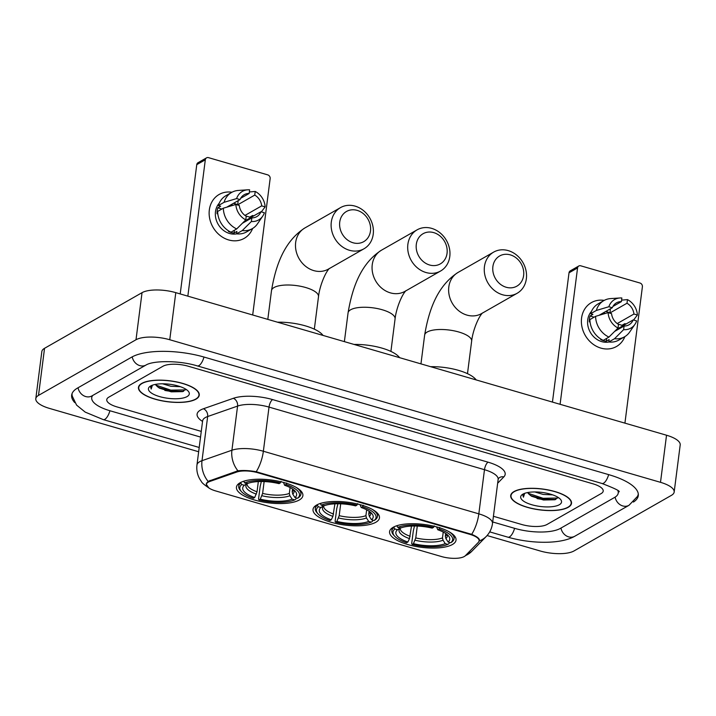 <?xml version="1.0" encoding="UTF-8"?>
<svg xmlns="http://www.w3.org/2000/svg" width="716" height="716" viewBox="0 0 716 716"><rect width="100%" height="100%" fill="white"/><g stroke="black" fill="none" stroke-linecap="round" stroke-linejoin="round"><path stroke-width="1.07" d="M375.864 522.25A33.491 11.51 -172.7 0 0 379.453 517.901A33.491 11.51 -172.7 0 0 354.715 503.393A33.491 11.51 -172.7 0 0 316.615 505.04A33.491 11.51 -172.7 0 0 313.017 509.389A33.491 11.51 -172.7 0 0 337.755 523.897A33.491 11.51 -172.7 0 0 375.864 522.25M299.288 500.001A33.491 11.51 -172.7 0 0 302.886 495.651A33.491 11.51 -172.7 0 0 278.139 481.143A33.491 11.51 -172.7 0 0 240.039 482.79A33.491 11.51 -172.7 0 0 236.441 487.14A33.491 11.51 -172.7 0 0 261.188 501.648A33.491 11.51 -172.7 0 0 299.288 500.001M452.431 544.5A33.491 11.51 -172.7 0 0 456.029 540.15A33.491 11.51 -172.7 0 0 431.292 525.642A33.491 11.51 -172.7 0 0 393.182 527.289A33.491 11.51 -172.7 0 0 389.585 531.639A33.491 11.51 -172.7 0 0 414.331 546.147A33.491 11.51 -172.7 0 0 452.431 544.5M464.254 556.529A17.059 5.862 -172.7 0 0 465.364 555.697L478.413 542.307A17.059 5.862 -172.7 0 0 479.138 540.92A17.059 5.862 -172.7 0 0 469.911 534.36L257.903 472.757A17.059 5.862 -172.7 0 0 236.683 472.068L209.833 481.456A17.059 5.862 -172.7 0 0 206.432 484.365A17.059 5.862 -172.7 0 0 215.659 490.925L441.468 556.538A17.059 5.862 -172.7 0 0 464.254 556.529M568.218 507.313A30.645 10.534 -172.7 0 0 571.511 503.339A30.645 10.534 -172.7 0 0 548.868 490.057A30.645 10.534 -172.7 0 0 513.998 491.561A30.645 10.534 -172.7 0 0 510.705 495.544A30.645 10.534 -172.7 0 0 533.348 508.825A30.645 10.534 -172.7 0 0 568.218 507.313M195.969 399.161A30.645 10.534 -172.7 0 0 199.263 395.178A30.645 10.534 -172.7 0 0 176.619 381.905A30.645 10.534 -172.7 0 0 141.75 383.409A30.645 10.534 -172.7 0 0 138.457 387.392A30.645 10.534 -172.7 0 0 161.1 400.674A30.645 10.534 -172.7 0 0 195.969 399.161M208.795 487.909L206.181 484.114L208.096 481.358L237.936 470.797C243.171 470.179 249.266 470.493 256.212 471.737L471.674 534.342C477.581 536.821 480.123 539.023 479.299 540.929L478.807 541.529M479.496 540.374L479.299 540.929A22.115 20.111 -135.7 0 0 486.262 536.445C489.726 532.838 491.803 528.551 492.492 523.566L498.148 479.416A25.275 8.69 -172.7 0 0 484.481 469.696L269.019 407.091A25.275 8.69 -172.7 0 0 237.578 406.079L207.658 416.533A25.275 8.69 -172.7 0 0 205.34 417.562A25.275 8.69 -172.7 0 0 202.619 420.847L202.807 420.131M108.805 397.165A18.956 6.516 -172.7 0 0 106.765 399.626A18.956 6.516 -172.7 0 0 117.021 406.921L201.268 431.399L117.021 406.921A18.956 6.516 -172.7 0 1 106.765 399.626A18.956 6.516 -172.7 0 1 108.805 397.165L162.962 366.243L108.805 397.165M493.431 516.281L521.687 524.488A18.956 6.516 -172.7 0 0 547.006 524.479L601.163 493.566A18.956 6.516 -172.7 0 0 603.203 491.104A18.956 6.516 -172.7 0 0 592.946 483.81L188.281 366.234A18.956 6.516 -172.7 0 0 162.962 366.243A18.956 6.516 -172.7 0 1 188.281 366.234L592.946 483.81A18.956 6.516 -172.7 0 1 603.203 491.104A18.956 6.516 -172.7 0 1 601.163 493.566L547.006 524.479A18.956 6.516 -172.7 0 1 521.687 524.488L493.431 516.281M514.276 491.65A30.332 10.427 -172.7 0 0 511.018 495.588A30.332 10.427 -172.7 0 0 533.429 508.727A30.332 10.427 -172.7 0 0 567.931 507.232A30.332 10.427 -172.7 0 0 571.189 503.294A30.332 10.427 -172.7 0 0 548.787 490.156A30.332 10.427 -172.7 0 0 514.276 491.65M552.689 494.872L543.131 494.434L534.798 491.946M527.773 492.527A14.284 4.905 -172.7 0 0 528.721 493.933L527.898 492.51M559.33 504.735A20.603 7.079 -172.7 0 0 560.449 499.312A20.603 7.079 -172.7 0 0 542.549 492.492A20.603 7.079 -172.7 0 0 522.886 494.147A20.603 7.079 -172.7 0 0 522.42 494.434A20.603 7.079 -172.7 0 0 532.301 504.887A20.603 7.079 -172.7 0 0 559.33 504.735M528.721 493.933L531.558 496.251L543.507 500.001L554.864 499.768L557.997 497.325M523.602 493.78L522.868 495.23L523.441 497.19L524.649 493.351M523.441 497.19L522.895 495.069M557.782 498.032L543.05 498.291L528.283 493.315M555.831 499.446L542.934 499.231L530.279 495.418M624.871 336.61A25.275 21.596 -119.7 0 1 600.912 348.11A25.275 21.596 -119.7 0 1 581.428 319.515A25.275 21.596 -119.7 0 1 604.206 300.398A25.275 21.596 -119.7 0 0 591.398 302.608A25.275 21.596 -119.7 0 0 581.956 326.818A25.275 21.596 -119.7 0 0 600.912 348.11A25.275 21.596 -119.7 0 0 616.467 346.517L616.467 346.517A25.275 21.596 -119.7 0 0 624.871 336.61M624.925 423.147L642.395 286.776A3.159 2.703 60.3 0 0 639.979 283.017L580.73 265.806A3.159 2.703 60.3 0 0 578.788 266.003A3.159 2.703 60.3 0 0 577.561 267.936L569.014 272.814L552.448 402.088M560.091 404.307L577.561 267.936M569.014 272.814A3.159 2.703 -119.7 0 1 570.24 270.881L578.788 266.003M605.709 311.496A12.637 10.803 60.3 0 1 607.15 311.809A12.637 10.803 60.3 0 1 609.898 312.999L627.001 303.235A12.637 10.803 -119.7 0 1 633.946 314.029L617.219 323.569M616.771 329.288L633.195 319.909A12.637 10.803 -119.7 0 1 629.006 324.796A12.637 10.803 -119.7 0 1 624.075 326.031L614.614 331.436M603.149 312.964A12.637 10.803 -119.7 0 1 604.581 313.277A12.637 10.803 -119.7 0 1 605.217 313.483M608.976 341.988A18.33 15.662 -119.7 0 1 601.744 341.63A18.33 15.662 -119.7 0 1 588.65 328.599A18.33 15.662 -119.7 0 1 591.488 311.362M633.195 319.909L636.631 320.911A16.432 14.043 -119.7 0 1 634.949 324.33L629.677 332.036A20.854 17.819 -119.7 0 1 624.531 336.815L618.83 340.073A20.854 17.819 -119.7 0 1 608.824 341.971L609.137 339.59L606.282 341.21A18.33 15.662 -119.7 0 1 603.454 340.655A18.33 15.662 -119.7 0 1 600.697 339.59L601.225 339.286M598.979 315.335L612.296 307.737L608.86 306.734L596.338 310.467L590.637 313.715L592.902 314.378L590.056 316.007A18.33 15.662 -119.7 0 0 589.295 321.887L589.993 321.493M603.239 340.351A20.854 17.819 -119.7 0 1 589.886 319.605L595.587 316.347L608.108 312.624L611.545 313.626A12.637 10.803 -119.7 0 0 618.49 324.411L618.024 328.026L608.94 337.093L603.239 340.351M590.637 313.715A20.854 17.819 -119.7 0 1 598.155 303.853L603.857 300.595A20.854 17.819 -119.7 0 1 610.587 298.59L619.904 297.972A16.432 14.043 -119.7 0 1 621.873 297.99L621.407 301.615L612.905 306.466M608.824 341.971L614.525 338.722L623.618 329.655L624.075 326.031M624.531 336.815A20.854 17.819 -119.7 0 1 614.525 338.722M608.94 337.093A20.854 17.819 -119.7 0 1 595.587 316.347M596.338 310.467A20.854 17.819 -119.7 0 1 603.857 300.595M634.949 324.33A16.432 14.043 -119.7 0 1 623.618 329.655M618.024 328.026A16.432 14.043 -119.7 0 1 608.108 312.624M608.86 306.734A16.432 14.043 -119.7 0 1 619.904 297.972M612.296 307.737A12.637 10.803 -119.7 0 1 616.476 302.85A12.637 10.803 -119.7 0 1 621.407 301.615M621.998 326.299A18.33 15.662 -119.7 0 0 621.989 325.279L624.835 323.659L626.026 323.999M627.001 303.235L627.467 299.619L621.604 300.129M627.467 299.619A16.432 14.043 -119.7 0 1 637.383 315.022L633.946 314.029M633.588 320.025L637.383 315.022M609.898 312.999L610.435 308.802M621.989 325.279L618.042 324.133M606.282 341.21L606.64 338.408M594.119 317.188L590.056 316.007M142.036 383.49A30.332 10.427 -172.7 0 0 138.77 387.437A30.332 10.427 -172.7 0 0 161.181 400.575A30.332 10.427 -172.7 0 0 195.692 399.08A30.332 10.427 -172.7 0 0 198.95 395.142A30.332 10.427 -172.7 0 0 176.539 382.004A30.332 10.427 -172.7 0 0 142.036 383.49M180.441 386.712L170.882 386.273L162.55 383.794M155.524 384.376A14.284 4.905 -172.7 0 0 156.473 385.772L155.658 384.349M187.082 396.583A20.603 7.079 -172.7 0 0 188.21 391.151A20.603 7.079 -172.7 0 0 170.301 384.34A20.603 7.079 -172.7 0 0 150.637 385.996A20.603 7.079 -172.7 0 0 150.172 386.282A20.603 7.079 -172.7 0 0 160.053 396.727A20.603 7.079 -172.7 0 0 187.082 396.583M156.473 385.772L159.31 388.099L171.258 391.84L182.625 391.616L185.748 389.173M151.353 385.62L150.62 387.079L151.192 389.039L152.401 385.199M151.192 389.039L150.646 386.909M185.534 389.871L170.811 390.139L156.043 385.163M183.582 391.294L170.685 391.07L158.03 387.258M510.329 254.878A17.381 14.848 60.3 0 0 492.885 266.603A17.381 14.848 60.3 0 0 506.176 287.25A17.381 14.848 60.3 0 0 523.62 275.535A17.381 14.848 60.3 0 0 510.329 254.878M502.578 294.768A23.7 20.254 -119.7 0 1 484.795 274.801A23.7 20.254 -119.7 0 1 493.655 252.113A23.7 20.254 -119.7 0 1 508.235 250.618A23.7 20.254 -119.7 0 1 526.009 270.585A23.7 20.254 -119.7 0 1 517.149 293.274A23.7 20.254 -119.7 0 1 502.578 294.768M445.692 533.492L445.334 536.284L445.889 538.602L448.109 542.012A27.172 9.335 -172.7 0 0 448.323 535.72A27.172 9.335 -172.7 0 0 437.78 529.759L439.096 528.999L439.821 527.495M449.272 542.352L449.12 543.542L447.84 544.393A30.081 10.337 -172.7 0 1 412.112 544.411L411.691 543.56L413.302 530.959L414.492 526.009M394.561 536.087A30.081 10.337 -172.7 0 1 394.928 529.017L393.952 527.513A31.343 10.776 -172.7 0 0 391.867 530.735A31.343 10.776 -172.7 0 0 393.523 534.924L394.561 536.087A30.081 10.337 -172.7 0 0 406.518 542.782L407.843 542.03L409.489 538.62L411.485 526.081M393.952 527.513L394.042 526.833M396.825 525.732L397.774 527.397A30.081 10.337 -172.7 0 1 433.511 527.379L434.236 525.875M398.624 525.213A31.343 10.776 -172.7 0 0 396.807 525.884M439.096 528.999A30.081 10.337 -172.7 0 1 450.695 542.764L451.966 541.914A31.343 10.776 -172.7 0 0 454.051 538.701A31.343 10.776 -172.7 0 0 448.905 531.648M394.928 529.017L397.514 529.768A27.172 9.335 -172.7 0 0 407.843 542.03M433.511 527.379L432.187 528.131A27.172 9.335 -172.7 0 0 400.36 528.139L397.774 527.397M450.695 542.764L448.109 542.012M400.414 527.844L397.514 529.768M437.78 529.759L436.617 526.904M476.176 379.928A34.753 11.948 -172.7 0 0 430.62 366.69M412.112 544.411L413.427 543.659A27.172 9.335 -172.7 0 0 445.254 543.641L447.84 544.393M417.285 526.063L415.763 537.922L413.427 543.659M445.254 543.641L443.043 540.231L442.488 537.913L443.231 532.051M433.753 232.628A17.381 14.848 60.3 0 0 416.309 244.353A17.381 14.848 60.3 0 0 429.609 265.001A17.381 14.848 60.3 0 0 447.053 253.285A17.381 14.848 60.3 0 0 433.753 232.628M426.002 272.519A23.7 20.254 -119.7 0 1 408.227 252.56A23.7 20.254 -119.7 0 1 417.079 229.863A23.7 20.254 -119.7 0 1 431.659 228.368A23.7 20.254 -119.7 0 1 449.433 248.336A23.7 20.254 -119.7 0 1 440.582 271.024A23.7 20.254 -119.7 0 1 426.002 272.519M369.116 511.242L368.758 514.034L369.322 516.352L371.532 519.771A27.172 9.335 -172.7 0 0 371.756 513.47A27.172 9.335 -172.7 0 0 361.204 507.51L362.529 506.758L363.245 505.254M372.696 520.102L372.544 521.293L371.273 522.143A30.081 10.337 -172.7 0 1 335.536 522.161L335.115 521.311L336.726 508.709L337.925 503.76M317.994 513.837A30.081 10.337 -172.7 0 1 318.351 506.767L317.385 505.263A31.343 10.776 -172.7 0 0 315.3 508.485A31.343 10.776 -172.7 0 0 316.955 512.674L317.994 513.837A30.081 10.337 -172.7 0 0 329.951 520.532L331.266 519.78L332.913 516.37L334.909 503.831M317.385 505.263L317.465 504.583M320.249 503.482L321.207 505.147A30.081 10.337 -172.7 0 1 356.935 505.129L357.66 503.625M322.057 502.963A31.343 10.776 -172.7 0 0 320.231 503.643M362.529 506.758A30.081 10.337 -172.7 0 1 374.119 520.523L375.399 519.664A31.343 10.776 -172.7 0 0 377.475 516.451A31.343 10.776 -172.7 0 0 372.329 509.398M318.351 506.767L320.938 507.519A27.172 9.335 -172.7 0 0 331.266 519.78M356.935 505.129L355.619 505.881A27.172 9.335 -172.7 0 0 323.793 505.899L321.207 505.147M374.119 520.523L371.532 519.771M323.838 505.594L320.938 507.519M361.204 507.51L360.05 504.655M399.6 357.678A34.753 11.948 -172.7 0 0 354.044 344.441M335.536 522.161L336.86 521.409A27.172 9.335 -172.7 0 0 368.686 521.391L371.273 522.143M340.709 503.813L339.187 515.672L336.86 521.409M368.686 521.391L366.467 517.981L365.912 515.663L366.664 509.801M357.186 210.379A17.381 14.848 60.3 0 0 339.733 222.103A17.381 14.848 60.3 0 0 353.033 242.76A17.381 14.848 60.3 0 0 370.476 231.035A17.381 14.848 60.3 0 0 357.186 210.379M349.426 250.269A23.7 20.254 -119.7 0 1 331.651 230.31A23.7 20.254 -119.7 0 1 340.512 207.613A23.7 20.254 -119.7 0 1 355.082 206.119A23.7 20.254 -119.7 0 1 372.866 226.086A23.7 20.254 -119.7 0 1 364.005 248.774A23.7 20.254 -119.7 0 1 349.426 250.269M292.549 488.992L292.191 491.785L292.746 494.103L294.956 497.522A27.172 9.335 -172.7 0 0 295.18 491.221A27.172 9.335 -172.7 0 0 284.628 485.26L285.952 484.508L286.677 483.005M296.12 497.853L295.968 499.043L294.697 499.893A30.081 10.337 -172.7 0 1 258.968 499.911L258.539 499.061L260.159 486.468L261.349 481.51M241.417 491.597A30.081 10.337 -172.7 0 1 241.784 484.526L240.809 483.023A31.343 10.776 -172.7 0 0 238.723 486.236A31.343 10.776 -172.7 0 0 240.379 490.424L241.417 491.597A30.081 10.337 -172.7 0 0 253.375 498.291L254.699 497.531L257.026 491.803L258.333 481.582M240.809 483.023L240.898 482.342M243.682 481.233L244.63 482.897A30.081 10.337 -172.7 0 1 280.359 482.879L281.084 481.376M245.481 480.713A31.343 10.776 -172.7 0 0 243.655 481.394M285.952 484.508A30.081 10.337 -172.7 0 1 297.543 498.273L298.823 497.423A31.343 10.776 -172.7 0 0 300.908 494.201A31.343 10.776 -172.7 0 0 295.762 487.157M241.784 484.526L244.371 485.278A27.172 9.335 -172.7 0 0 254.699 497.531M280.359 482.879L279.043 483.64A27.172 9.335 -172.7 0 0 247.217 483.649L244.63 482.897M297.543 498.273L294.956 497.522M247.262 483.345L244.371 485.278M284.628 485.26L283.473 482.405M323.023 335.428A34.753 11.948 -172.7 0 0 277.477 322.191M258.968 499.911L260.284 499.159A27.172 9.335 -172.7 0 0 292.11 499.15L294.697 499.893M264.132 481.564L262.62 493.422L260.284 499.159M292.11 499.15L289.899 495.732L289.336 493.413L290.087 487.551M252.632 228.458A25.275 21.596 -119.7 0 1 228.673 239.95A25.275 21.596 -119.7 0 1 209.188 211.363A25.275 21.596 -119.7 0 1 231.957 192.246A25.275 21.596 -119.7 0 0 219.159 194.457A25.275 21.596 -119.7 0 0 209.707 218.657A25.275 21.596 -119.7 0 0 228.673 239.95A25.275 21.596 -119.7 0 0 244.219 238.356L244.219 238.356A25.275 21.596 -119.7 0 0 252.632 228.458M252.685 314.986L270.147 178.615A3.159 2.703 60.3 0 0 267.73 174.865L208.49 157.645A3.159 2.703 60.3 0 0 206.548 157.851A3.159 2.703 60.3 0 0 205.313 159.784L196.766 164.662L180.208 293.927M187.843 296.155L205.313 159.784M196.766 164.662A3.159 2.703 -119.7 0 1 197.992 162.729L206.548 157.851M233.47 203.344A12.637 10.803 60.3 0 1 234.902 203.657A12.637 10.803 60.3 0 1 237.649 204.848L254.753 195.083A12.637 10.803 -119.7 0 1 261.698 205.868L244.979 215.418M244.523 221.128L260.946 211.757A12.637 10.803 -119.7 0 1 256.767 216.644A12.637 10.803 -119.7 0 1 251.835 217.879L242.366 223.285M230.901 204.803A12.637 10.803 -119.7 0 1 232.342 205.125A12.637 10.803 -119.7 0 1 232.969 205.331M236.727 233.837A18.33 15.662 -119.7 0 1 229.496 233.479A18.33 15.662 -119.7 0 1 216.411 220.447A18.33 15.662 -119.7 0 1 219.239 203.201M260.946 211.757L264.383 212.759A16.432 14.043 -119.7 0 1 262.7 216.169L257.438 223.884A20.854 17.819 -119.7 0 1 252.283 228.664L246.581 231.912A20.854 17.819 -119.7 0 1 236.584 233.819L236.889 231.429L234.034 233.058A18.33 15.662 -119.7 0 1 231.205 232.503A18.33 15.662 -119.7 0 1 228.449 231.438L228.986 231.125M226.73 207.184L240.048 199.576L236.611 198.583L224.09 202.306L218.389 205.564L220.653 206.226L217.807 207.846A18.33 15.662 -119.7 0 0 217.055 213.735L217.754 213.341M230.991 232.19A20.854 17.819 -119.7 0 1 217.637 211.453L223.338 208.195L235.859 204.472L239.296 205.465A12.637 10.803 -119.7 0 0 246.241 216.259L245.776 219.875L236.692 228.941L230.991 232.19M218.389 205.564A20.854 17.819 -119.7 0 1 225.907 195.692L231.608 192.443A20.854 17.819 -119.7 0 1 238.339 190.438L247.655 189.821A16.432 14.043 -119.7 0 1 249.624 189.838L249.168 193.454L240.665 198.314M236.584 233.819L242.285 230.561L251.37 221.504L251.835 217.879M252.283 228.664A20.854 17.819 -119.7 0 1 242.285 230.561M236.692 228.941A20.854 17.819 -119.7 0 1 223.338 208.195M224.09 202.306A20.854 17.819 -119.7 0 1 231.608 192.443M262.7 216.169A16.432 14.043 -119.7 0 1 251.37 221.504M245.776 219.875A16.432 14.043 -119.7 0 1 235.859 204.472M236.611 198.583A16.432 14.043 -119.7 0 1 247.655 189.821M240.048 199.576A12.637 10.803 -119.7 0 1 244.237 194.689A12.637 10.803 -119.7 0 1 249.168 193.454M249.75 218.147A18.33 15.662 -119.7 0 0 249.741 217.127L252.587 215.498L253.777 215.847M254.753 195.083L255.218 191.458L249.356 191.969M255.218 191.458A16.432 14.043 -119.7 0 1 265.135 206.87L261.698 205.868M261.34 211.873L265.135 206.87M237.649 204.848L238.186 200.641M249.741 217.127L245.794 215.981M234.034 233.058L234.4 230.248M221.879 209.027L217.807 207.846M92.704 395.465A34.126 11.724 -172.7 0 0 91.729 397.702A34.126 11.724 -172.7 0 0 110.183 410.823L200.543 437.073M492.697 521.964L514.84 528.399A34.126 11.724 -172.7 0 0 560.422 528.381L614.579 497.459A34.126 11.724 -172.7 0 0 618.239 493.029A34.126 11.724 -172.7 0 0 617.899 490.702M487.086 535.55L540.213 550.989A25.275 8.69 -172.7 0 0 573.963 550.971L671.456 495.329A25.275 8.69 -172.7 0 0 674.168 492.044A25.275 8.69 -172.7 0 0 660.501 482.324L169.755 339.742A25.275 8.69 -172.7 0 0 136.004 339.751L38.512 395.402A25.275 8.69 -172.7 0 0 35.8 398.687A25.275 8.69 -172.7 0 0 49.467 408.406L198.663 451.751M674.168 492.044L680.2 444.949A25.275 8.69 -172.7 0 0 666.533 435.23L175.787 292.647A25.275 8.69 -172.7 0 0 142.036 292.665L44.544 348.307A25.275 8.69 -172.7 0 0 41.832 351.592L35.8 398.687M633.445 502.059A54.344 18.679 -172.7 0 0 638.296 495.597A54.344 18.679 -172.7 0 0 608.904 474.699L204.248 357.123A54.344 18.679 -172.7 0 0 131.663 357.15L77.507 388.072A54.344 18.679 -172.7 0 0 71.672 395.134A54.344 18.679 -172.7 0 0 74.741 402.607M469.911 534.36L469.991 533.778M257.903 472.757L257.975 472.175M236.683 472.068L236.817 471.038M209.833 481.456L209.967 480.418M202.547 421.429A31.593 10.856 7.3 0 1 200.498 410.053A31.593 10.856 7.3 0 1 203.398 408.764L233.326 398.311A31.593 10.856 7.3 0 1 272.617 399.582L488.088 462.187A31.593 10.856 7.3 0 1 503.831 476.901L497.665 483.228M464.523 556.368L471.719 551.374A22.115 20.111 -135.7 0 1 465.49 555.571M209.296 488.196C204.454 484.992 201.796 482.745 201.33 481.438L199.88 479.255C197.339 474.833 196.372 470.081 196.963 464.997A25.275 8.69 7.3 0 1 199.683 461.713A25.275 8.69 7.3 0 1 202.001 460.683L231.921 450.221A25.275 8.69 7.3 0 1 263.363 451.241L478.825 513.846A22.115 8.61 106.2 0 1 471.674 534.342M256.212 471.737A22.115 8.61 -73.8 0 0 263.363 451.241L269.019 407.091A6.319 2.461 106.2 0 1 272.617 399.582M237.936 470.797A22.115 17.121 -109.3 0 1 231.921 450.221L237.578 406.079A6.319 4.887 70.7 0 0 233.326 398.311M488.088 462.187A6.319 2.461 106.2 0 0 484.481 469.696L478.825 513.846A25.275 8.69 7.3 0 1 492.492 523.566M208.096 481.358A22.115 17.121 -109.3 0 1 202.001 460.683L207.658 416.533A6.319 4.887 70.7 0 0 203.398 408.764M503.831 476.901A6.319 5.746 44.3 0 0 498.551 478.377L498.148 479.416M537.081 498.596A25.275 8.69 -172.7 0 0 547.901 499.777M555.043 499.58A25.275 8.69 -172.7 0 0 555.634 499.517M164.832 390.435A25.275 8.69 -172.7 0 0 175.653 391.616M182.795 391.428A25.275 8.69 -172.7 0 0 183.394 391.366M420.954 363.88L424.642 335.106C428.803 310.341 437.163 285.917 458.025 272.456A23.7 20.254 60.3 0 0 449.165 295.144A23.7 20.254 60.3 0 0 466.948 315.103A23.7 20.254 60.3 0 0 481.519 313.608L517.149 293.274M424.642 335.106A23.7 8.144 7.3 0 1 427.184 332.027A23.7 8.144 7.3 0 1 458.831 332.009A23.7 8.144 7.3 0 1 471.647 341.12C472.775 330.667 478.431 316.937 482.521 312.937M445.334 536.284A23.377 8.037 -172.7 0 0 446.605 534.145M400.155 528.086A24.308 8.35 -172.7 0 0 409.489 538.62M445.889 538.602A24.308 8.35 -172.7 0 0 446.874 534.36M400.656 527.656L400.226 528.175A23.377 8.037 -172.7 0 0 410.17 536.293M415.074 540.24A24.308 8.35 -172.7 0 0 443.043 540.231M415.763 537.922A23.377 8.037 -172.7 0 0 442.488 537.913M344.378 341.63L348.065 312.856C352.227 288.092 360.587 263.676 381.449 250.206A23.7 20.254 60.3 0 0 372.597 272.894A23.7 20.254 60.3 0 0 390.372 292.862A23.7 20.254 60.3 0 0 404.952 291.367L440.582 271.024M348.065 312.856A23.7 8.144 7.3 0 1 350.616 309.777A23.7 8.144 7.3 0 1 382.263 309.76A23.7 8.144 7.3 0 1 395.08 318.88C396.208 308.417 401.855 294.697 405.945 290.687M368.758 514.034A23.377 8.037 -172.7 0 0 370.029 511.895M323.578 505.836A24.308 8.35 -172.7 0 0 332.913 516.37M369.322 516.352A24.308 8.35 -172.7 0 0 370.306 512.11M324.08 505.407L323.65 505.926A23.377 8.037 -172.7 0 0 333.602 514.043M338.498 517.99A24.308 8.35 -172.7 0 0 366.467 517.981M339.187 515.672A23.377 8.037 -172.7 0 0 365.912 515.663M267.811 319.381L271.498 290.606C275.651 265.842 284.019 241.426 304.882 227.957A23.7 20.254 60.3 0 0 296.021 250.645A23.7 20.254 60.3 0 0 313.796 270.612A23.7 20.254 60.3 0 0 328.375 269.118L364.005 248.774M271.498 290.606A23.7 8.144 7.3 0 1 274.04 287.528A23.7 8.144 7.3 0 1 305.687 287.519A23.7 8.144 7.3 0 1 318.504 296.63C319.631 286.167 325.288 272.447 329.378 268.437M292.191 491.785A23.377 8.037 -172.7 0 0 293.462 489.646M247.002 483.586A24.308 8.35 -172.7 0 0 256.337 494.121M292.746 494.103A24.308 8.35 -172.7 0 0 293.73 489.86M247.503 483.166L247.083 483.676A23.377 8.037 -172.7 0 0 257.026 491.803M261.931 495.74A24.308 8.35 -172.7 0 0 289.899 495.732M262.62 493.422A23.377 8.037 -172.7 0 0 289.336 493.413M199.209 447.482L103.247 419.603A10.114 3.938 -73.8 0 0 109.924 410.742M78.053 387.759A10.114 8.637 60.3 0 0 85.696 396.557A10.114 8.637 60.3 0 0 91.916 395.912L146.073 364.999C153.305 360.47 179.412 360.327 197.312 365.903L601.977 483.479C614.767 488.402 620.45 491.194 619.036 491.847M132.209 356.845A10.114 8.637 60.3 0 0 139.853 365.634A10.114 8.637 60.3 0 0 146.073 364.999M203.988 357.051A10.114 3.938 106.2 0 1 197.312 365.903M608.654 474.627A10.114 3.938 106.2 0 1 601.977 483.479M638.323 494.192L637.571 496.313L628.988 505.308A10.114 8.637 -119.7 0 1 622.768 505.943A10.114 8.637 -119.7 0 1 615.125 497.137M628.988 505.308L574.823 536.221A10.114 8.637 -119.7 0 1 568.611 536.866A10.114 8.637 -119.7 0 1 560.968 528.068M574.823 536.221C560.771 544.402 531.174 543.874 507.913 537.179A10.114 3.938 -73.8 0 0 514.589 528.318M44.544 348.307L38.512 395.402M142.036 292.665L136.004 339.751M175.787 292.647L169.755 339.742M666.533 435.23L660.501 482.324M479.138 540.92L479.326 539.452M206.432 484.365L206.62 482.915M471.719 551.374L486.262 536.445M196.963 464.997L202.619 420.847M511.215 494.094L511.018 495.588M571.386 501.8L571.189 503.294M138.967 385.933L138.77 387.437M199.138 393.648L198.95 395.142M458.025 272.456L493.655 252.113M392.234 527.889L391.867 530.735M454.418 535.854L454.051 538.701M467.485 373.663L471.647 341.12M381.449 250.206L417.079 229.863M315.666 505.639L315.3 508.485M377.842 513.605L377.475 516.451M390.909 351.413L395.08 318.88M304.882 227.957L340.512 207.613M239.09 483.39L238.723 486.236M301.266 491.355L300.908 494.201M314.333 329.163L318.504 296.63M507.913 537.179L489.699 531.881M71.994 393.764L72.191 396.002L76.585 405.104L85.204 412.112L103.247 419.603M91.406 396.181L91.916 395.912M91.961 395.894L91.729 397.702M618.472 491.221L618.239 493.029"/></g></svg>
